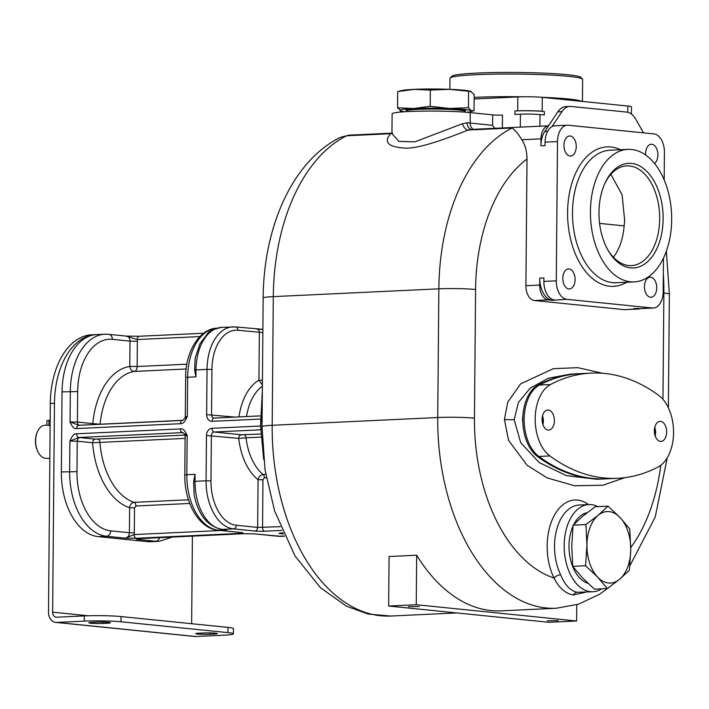 <?xml version="1.0" encoding="UTF-8"?>
<svg xmlns="http://www.w3.org/2000/svg" width="709" height="709" viewBox="0 0 709 709"><rect width="100%" height="100%" fill="white"/><g stroke="black" fill="none" stroke-linecap="round" stroke-linejoin="round"><path stroke-width="1.06" d="M391.944 133.921L392.112 113.839A43.639 3.137 0.5 0 1 421.633 111.136A43.639 3.137 0.5 0 1 470.235 112.598L492.684 114.876A6.984 0.505 -179.5 0 0 502.486 115.053L502.371 127.957M474.135 98.985L517.809 96.929L517.685 110.861L514.929 110.985L514.902 114.468L520.415 114.211A13.967 1.001 0.5 0 1 540.01 114.557L544.282 114.991L544.317 111.508A20.942 1.507 -179.5 0 0 514.929 110.985M631.418 114.052L631.48 106.837A17.45 1.25 -179.5 0 0 627.828 106.04L542.296 97.363L542.172 111.295L544.317 111.508M542.172 111.295A17.45 1.25 -179.5 0 0 517.685 110.861M542.296 97.363A17.45 1.25 -179.5 0 0 517.809 96.929M449.887 89.343L449.985 78.256A66.327 4.768 0.5 0 1 450.162 77.91A66.327 4.768 0.5 0 1 497.133 74.099A66.327 4.768 0.5 0 1 568.733 76.368A66.327 4.768 0.5 0 1 582.461 79.062A66.327 4.768 0.5 0 1 582.63 79.408L582.443 101.44M450.162 77.91L451.917 76.191A64.581 4.635 0.5 0 1 497.656 72.486A64.581 4.635 0.5 0 1 567.368 74.693A64.581 4.635 0.5 0 1 580.742 77.316L582.461 79.062M392.591 133.177L390.641 133.691C383.144 142.412 388.328 147.233 406.195 148.172C421.19 148.332 449.993 137.209 468.17 130.048L471.219 129.428L548.544 125.794A13.967 8.535 87.3 0 0 540.976 138.858L540.914 145.824A20.942 12.806 87.3 0 1 544.804 131.431L557.815 111.836A20.942 12.806 87.3 0 1 565.773 106.607L569.912 106.412A20.942 12.806 87.3 0 0 561.953 111.641L552.001 126.636A17.45 10.67 -92.7 0 1 554.961 125.794L567.377 125.209A17.45 10.67 -92.7 0 1 568.343 125.236L653.875 133.904A17.45 10.67 -92.7 0 1 664.413 152.4L664.173 179.909M391.935 133.593L398.91 141.401L414.845 141.844L462.454 123.729A6.984 4.192 68.8 0 0 468.17 130.048L512.182 127.983C515.257 130.279 518.474 134.205 521.833 139.753C525.218 144.84 526.947 151.265 527.009 159.038L525.91 285.736A13.967 8.535 -92.7 0 0 534.338 300.527L624.142 309.638A13.967 8.535 -92.7 0 0 624.921 309.656L638.712 309.009A13.967 8.535 87.3 0 0 640.502 308.61M663.491 258.023L663.199 291.665A17.45 10.67 -92.7 0 1 653.326 308.016A17.45 10.67 -92.7 0 1 652.36 307.99L566.828 299.322A17.45 10.67 -92.7 0 1 556.29 280.826L557.504 141.561L545.088 142.146A17.45 10.67 -92.7 0 1 552.001 126.636M545.088 142.146L545.053 145.629L540.914 145.824M349.608 135.197L340.214 137.431C292.028 161.368 263.571 227.545 263.154 298.019A26.18 1.879 0.5 0 1 273.293 296.619A179.776 109.93 -92.7 0 1 346.63 135.765L390.641 133.691A6.984 6.177 -125.7 0 0 391.944 133.389M462.454 123.729L467.196 122.772A43.639 3.137 0.5 0 1 470.147 123.047L492.595 125.325L494.793 128.32M471.485 129.41A6.984 5.034 94.8 0 1 467.196 122.772M602.615 373.288L577.959 367.679L553.419 368.653L520.672 383.808L507.75 402.109L504.409 419.462L508.548 440.369L527.159 465.281L547.1 477.866L574.52 485.762L602.925 485.231L624.851 477.662M592.954 591.74L577.206 592.299C570.311 590.845 564.789 584.987 560.642 574.724A43.639 26.685 -92.7 0 1 556.654 529.641A43.639 26.685 -92.7 0 1 579.2 505.021L588.86 504.569A43.639 26.685 87.3 0 0 564.196 547.428A43.639 26.685 87.3 0 0 590.526 591.678A43.639 26.685 87.3 0 0 592.954 591.74A43.639 26.685 87.3 0 0 601.711 588.842M586.21 592.059L573.501 594.957C565.498 593.61 559.002 587.974 554.021 578.057A48.868 29.884 -92.7 0 1 553.02 517.96A48.868 29.884 -92.7 0 1 588.505 504.586M597.855 506.634A43.639 26.685 87.3 0 0 591.288 504.631A43.639 26.685 87.3 0 0 588.86 504.569M653.326 308.016L640.909 308.601A17.45 10.67 -92.7 0 1 639.943 308.575L633.66 308.557A20.942 12.806 87.3 0 0 634.83 308.583L638.384 308.415M566.828 299.322L552.408 300.315L548.137 299.88L534.338 300.527M633.66 308.557L637.94 308.991A13.967 8.535 87.3 0 0 638.712 309.009M554.411 299.907A17.45 10.67 -92.7 0 1 543.874 281.411L543.9 277.928L539.762 278.123A20.942 12.806 87.3 0 0 552.408 300.315M539.762 278.123L539.7 285.089A13.967 8.535 87.3 0 0 548.137 299.88M557.504 141.561A17.45 10.67 -92.7 0 1 567.377 125.209M643.524 132.858L635.689 119.121A20.942 12.806 87.3 0 0 626.676 112.084L571.082 106.447A20.942 12.806 87.3 0 0 569.912 106.412M575.096 279.568A10.032 6.133 -92.7 0 1 569.416 288.971A10.032 6.133 -92.7 0 1 562.804 278.327A10.032 6.133 -92.7 0 1 568.476 268.924A10.032 6.133 -92.7 0 1 575.096 279.568M650.685 277.219A10.032 6.133 -92.7 0 1 656.738 287.393A10.032 6.133 -92.7 0 1 651.066 297.248A10.032 6.133 -92.7 0 1 650.507 297.231A10.032 6.133 -92.7 0 1 644.446 287.056A10.032 6.133 -92.7 0 1 650.126 277.201A10.032 6.133 -92.7 0 1 650.685 277.219M645.651 155.005A10.032 6.133 -92.7 0 1 645.607 153.658A10.032 6.133 -92.7 0 1 651.279 144.255A10.032 6.133 -92.7 0 1 657.899 154.899A10.032 6.133 -92.7 0 1 654.522 163.442M570.018 156.015A10.032 6.133 -92.7 0 1 563.965 145.832A10.032 6.133 -92.7 0 1 569.637 135.977A10.032 6.133 -92.7 0 1 570.196 135.995A10.032 6.133 -92.7 0 1 576.249 146.169A10.032 6.133 -92.7 0 1 570.577 156.024A10.032 6.133 -92.7 0 1 570.018 156.015M630.469 281.792A66.327 40.555 87.3 0 0 634.156 281.898A66.327 40.555 87.3 0 0 671.653 216.75A66.327 40.555 87.3 0 0 631.622 149.493A66.327 40.555 87.3 0 0 627.935 149.386A66.327 40.555 87.3 0 0 590.437 214.535A66.327 40.555 87.3 0 0 630.469 281.792M663.119 218.895A52.36 32.02 87.3 0 0 640.909 166.677A52.36 32.02 87.3 0 0 604.768 183.604A52.36 32.02 87.3 0 0 598.972 212.39A52.36 32.02 87.3 0 0 607.888 250.002A52.36 32.02 87.3 0 0 642.797 265.193A52.36 32.02 87.3 0 0 663.119 218.895M607.462 249.231A49.922 30.522 -92.7 0 0 631.453 265.6A49.922 30.522 -92.7 0 0 659.689 218.833A49.922 30.522 87.3 0 0 626.774 165.871A49.922 30.522 87.3 0 0 604.423 184.411M613.365 257.207A49.922 30.522 87.3 0 0 624.142 225.887L624.673 220.481L622.085 194.798L610.848 174.334M624.142 225.887L599.584 223.397M527.009 159.038A153.596 93.916 87.3 0 0 475.579 289.494L474.454 418.168A26.18 1.879 -179.5 0 0 437.728 417.521A179.776 109.93 87.3 0 0 556.281 608.26L501.103 610.857A179.776 109.93 -92.7 0 1 416.679 555.218L389.081 556.521L388.647 606.035L549.014 622.289L576.612 620.995L576.754 604.733M576.612 620.995L416.245 604.733L416.679 555.218M416.245 604.733L388.647 606.035M408.313 606.691L419.249 606.523L408.313 606.691M547.295 620.783L558.231 620.614L547.295 620.783M199.841 336.589L137.254 339.531A3.492 2.136 -92.7 0 1 139.23 336.261A3.492 2.136 -92.7 0 1 139.425 336.261L125.918 336.101A5.238 4.13 95.8 0 1 126.397 336.119A5.238 4.13 95.8 0 1 130.013 341.135L112.368 339.345A55.851 34.156 87.3 0 0 77.671 391.581L62.046 391.847A61.089 37.355 -92.7 0 1 96.601 334.613L104.879 334.223A61.089 37.355 87.3 0 0 70.324 391.457L70.058 421.917C72.212 427.031 74.445 429.246 76.758 428.564L180.511 423.69C182.816 424.159 185.084 421.731 187.327 416.405L185.297 416.688L185.643 377.516L187.672 377.241L187.327 416.405L182.479 420.419A3.492 2.136 87.3 0 0 180.511 423.69M97.585 334.568A73.311 44.827 87.3 0 0 95.919 334.595L91.78 334.79A73.311 44.827 87.3 0 0 50.321 403.465L48.496 612.363A10.475 8.251 95.8 0 0 55.719 622.396L194.7 636.487A10.475 8.251 95.8 0 0 195.666 636.514L56.685 622.422A10.475 8.251 95.8 0 1 55.719 622.396M95.919 334.595A73.311 44.827 87.3 0 0 54.46 403.27L52.634 612.168A5.238 4.13 95.8 0 0 56.25 617.184A5.238 4.13 95.8 0 0 56.729 617.202L84.318 615.908A26.18 1.879 0.5 0 1 121.053 616.555L227.961 627.394A26.18 1.879 0.5 0 1 233.447 628.599L233.403 633.819A26.18 1.879 -179.5 0 0 227.917 632.623L121.009 621.784A26.18 1.879 -179.5 0 0 84.274 621.128L56.685 622.422M147.419 541.632L155.696 541.242A61.089 37.355 87.3 0 0 159.091 541.339L150.813 541.72A61.089 37.355 -92.7 0 1 147.419 541.632L98.241 536.642A61.089 37.355 -92.7 0 1 61.355 471.919L62.046 391.847M191.643 623.716L192.405 536.119M238.543 532.282A3.492 2.136 87.3 0 0 240.005 533.398C242.673 533.319 243.497 533.071 242.496 532.645A5.238 4.13 95.8 0 1 242.008 532.627L217.955 530.19A5.238 4.13 -84.2 0 0 218.434 530.208L226.712 529.818L221.952 529.366C207.453 526.308 198.183 514.805 194.151 494.847L193.61 481.411L195.099 474.339L186.822 474.729L187.158 435.556L184.5 433.819L185.129 435.84L187.158 435.556C185.005 430.443 182.78 428.227 180.467 428.91L76.714 433.784C74.41 433.323 72.141 435.751 69.899 441.069L77.237 441.202L76.971 471.662A55.851 34.156 87.3 0 0 110.701 530.837A5.238 4.13 95.8 0 1 106.518 536.252L98.241 536.642M186.166 368.99L134.391 371.419A5.238 3.199 87.3 0 0 137.138 366.535L129.791 366.411A5.238 4.13 -99.1 0 0 134.391 371.419A66.327 40.555 87.3 0 0 100.102 424.212L92.773 423.61A71.565 43.754 -92.7 0 1 129.791 366.411L130.013 341.135L137.36 341.268A10.475 8.251 95.8 0 0 137.254 339.531L125.918 336.101M126.335 336.11L139.23 336.261L203.669 333.23L139.425 336.261M195.95 376.851L194.585 370.001L195.152 358.116L199.947 343.768L207.799 333.327C208.863 331.183 213.489 329.198 221.678 327.372A45.385 27.748 -92.7 0 0 196.012 369.885L195.95 376.851L187.672 377.241A52.36 32.02 -92.7 0 1 216.75 328.214M110.701 530.837L129.41 532.734A5.238 4.13 95.8 0 1 125.227 538.149L136.261 538.273L240.005 533.398M284.362 535.986L278.309 536.27A52.36 32.02 -92.7 0 0 281.216 536.35L253.822 533.824A5.238 4.13 -84.2 0 0 254.256 533.833L243.214 533.717L139.469 538.592C136.81 538.663 135.977 538.92 136.988 539.345A5.238 4.13 -84.2 0 0 138.937 538.636M184.5 433.819L182.567 432.614L78.823 437.488L69.899 441.069L69.633 471.529A61.089 37.355 87.3 0 0 106.518 536.252L125.227 538.149L134.152 534.568A3.492 2.136 87.3 0 0 136.261 538.273M183.241 432.694A8.73 0.629 0.5 0 1 182.567 432.614A3.492 2.136 -92.7 0 1 180.467 428.91M80.028 437.586L95.396 439.146A3.492 2.747 95.8 0 0 92.604 442.753L99.942 442.407A66.327 40.555 87.3 0 0 134.107 502.344C131.573 502.77 130.075 504.56 129.632 507.715A71.565 43.754 -92.7 0 1 92.604 442.753L77.237 441.202A3.492 2.747 95.8 0 1 80.028 437.586A8.73 0.629 0.5 0 0 78.823 437.488A3.492 2.136 -92.7 0 1 76.714 433.784M260.549 426.02L212.044 428.298A6.984 5.504 -84.2 0 0 206.47 435.521L238.72 438.384L246.05 437.816A48.868 29.884 87.3 0 0 263.101 474.498C260.54 474.897 258.856 476.625 258.067 479.692L257.651 527.416A3.492 2.747 95.8 0 1 254.859 531.032L233.474 528.861L222.44 529.384A45.385 27.748 -92.7 0 1 195.037 481.305L195.099 474.339M241.884 532.619L218.434 530.208A52.36 32.02 -92.7 0 1 186.822 474.729L184.792 475.003L185.129 435.84M277.822 536.261A5.238 4.13 -84.2 0 0 278.309 536.27L253.512 533.806M138.441 538.68L136.988 539.345L155.696 541.242A5.238 4.13 95.8 0 0 159.605 537.661M256.623 329.091A3.492 2.747 95.8 0 1 256.942 329.1A3.492 2.747 95.8 0 1 259.352 332.441L258.936 380.175L262.392 384.898M77.671 391.581L77.405 422.05L70.058 421.917L78.929 425.303A3.492 2.136 87.3 0 0 78.734 425.294L78.734 425.294A3.492 2.136 87.3 0 0 76.758 428.564M182.674 420.428A3.492 2.136 87.3 0 0 182.479 420.419L78.69 425.294M195.666 636.514L223.264 635.22A26.18 1.879 -179.5 0 0 233.403 633.819M102.902 623.424A8.73 0.629 0.5 0 1 93.712 623.415A8.73 0.629 0.5 0 1 88.829 622.803A8.73 0.629 0.5 0 1 92.205 622.342L96.344 622.148A8.73 0.629 0.5 0 1 105.535 622.156A8.73 0.629 0.5 0 1 110.418 622.768A8.73 0.629 0.5 0 1 107.041 623.229L102.902 623.424L102.911 622.077M209.811 634.263L213.95 634.068A8.73 0.629 0.5 0 0 217.335 633.607A8.73 0.629 0.5 0 0 212.452 632.995A8.73 0.629 0.5 0 0 203.261 632.986L199.123 633.181A8.73 0.629 0.5 0 0 195.737 633.642A8.73 0.629 0.5 0 0 200.62 634.254A8.73 0.629 0.5 0 0 209.811 634.263L209.82 632.915M49.843 458.236L46.537 458.395A16.582 10.139 -92.7 0 1 38.428 452.714A16.582 10.139 -92.7 0 1 35.61 440.803A16.582 10.139 -92.7 0 1 37.444 431.684A16.582 10.139 -92.7 0 1 44.986 425.267L46.874 425.178M50.171 420.269L46.918 420.605L46.874 425.267L50.126 425.462M38.277 452.439A15.713 9.607 -92.7 0 1 38.126 452.174A15.713 9.607 -92.7 0 1 35.45 440.892A15.713 9.607 -92.7 0 1 37.187 432.251A15.713 9.607 -92.7 0 1 37.32 431.976M587.141 512.678A35.778 21.882 87.3 0 0 573.865 524.376M572.987 526.193A35.778 21.882 87.3 0 0 587.983 583.321M608.03 506.155L620.074 517.517L629.769 528.985L630.762 549.537L629.406 570.196L619.533 579.333L607.312 588.576L594.479 589.179L582.443 577.817L572.748 566.349L571.755 545.806L573.102 525.147L582.975 516.01L595.197 506.758L608.03 506.155L598.157 515.292A35.778 21.882 87.3 0 0 586.928 545.088L585.935 524.545L573.102 525.147M607.312 588.576L597.616 577.108L585.572 565.747L572.748 566.349M585.572 565.747L586.928 545.088A35.778 21.882 87.3 0 0 597.616 577.108A35.778 21.882 87.3 0 0 619.533 579.333A35.778 21.882 -92.7 0 0 630.762 549.537A35.778 21.882 -92.7 0 0 620.074 517.517A35.778 21.882 87.3 0 0 598.157 515.292L585.935 524.545M579.705 373.652L578.819 373.696A244.357 149.413 87.3 0 0 538.113 385.093A38.41 23.486 87.3 0 0 523.393 411.22L522.48 419.249L523.251 427.447A38.41 23.486 87.3 0 0 537.493 456.516A244.357 149.413 87.3 0 0 582.054 477.077A244.357 149.413 87.3 0 0 604.99 478.894A244.357 149.413 87.3 0 0 605.105 478.894L606.479 478.823A244.357 149.413 87.3 0 0 606.975 478.805M591.226 373.111L580.192 373.634A244.357 149.413 87.3 0 0 539.478 385.031A38.401 23.477 87.3 0 0 524.155 419.214A38.401 23.477 87.3 0 0 538.858 456.445A244.357 149.413 87.3 0 0 592.884 478.451A244.357 149.413 87.3 0 0 606.479 478.823L617.512 478.309A244.357 149.413 87.3 0 0 658.218 466.912A38.401 23.477 87.3 0 0 673.55 432.72A38.401 23.477 87.3 0 0 658.847 395.489A244.357 149.413 87.3 0 0 591.226 373.111A244.357 149.413 87.3 0 0 550.521 384.508A38.401 23.477 87.3 0 0 535.189 418.7A38.401 23.477 87.3 0 0 549.892 455.931A244.357 149.413 87.3 0 0 617.512 478.309M523.393 411.22A38.41 23.486 87.3 0 0 523.251 427.447M592.884 478.451A244.357 149.413 87.3 0 0 606.47 478.823M666.655 432.02A10.032 6.133 87.3 0 0 660.035 421.376A10.032 6.133 87.3 0 0 654.363 430.78A10.032 6.133 87.3 0 0 660.974 441.423A10.032 6.133 87.3 0 0 666.655 432.02M542.101 419.4A10.032 6.133 -92.7 0 1 547.782 409.997A10.032 6.133 -92.7 0 1 554.394 420.641A10.032 6.133 -92.7 0 1 548.722 430.044A10.032 6.133 -92.7 0 1 542.101 419.4M655.196 436.026A10.032 6.133 87.3 0 0 655.621 432.543A10.032 6.133 87.3 0 0 654.779 427.297M654.664 427.828A9.598 5.867 -92.7 0 1 655.346 432.517A9.598 5.867 -92.7 0 1 655.027 435.503M542.527 415.917A10.032 6.133 -92.7 0 1 543.36 421.164A10.032 6.133 -92.7 0 1 542.934 424.647M542.403 416.449A9.598 5.867 -92.7 0 1 543.094 421.137A9.598 5.867 -92.7 0 1 542.766 424.124M471.228 110.701A35.778 2.57 -179.5 0 0 464.058 109.416A35.778 2.57 0.5 0 0 449.311 108.477L430.203 106.27L413.861 108.521A35.778 2.57 0.5 0 1 449.311 108.477L468.445 107.724L471.228 110.701A35.778 2.57 -179.5 0 1 470.235 111.73L474.037 110.719L471.228 110.701M466.806 112.288A35.778 2.57 -179.5 0 0 470.235 111.73M404.724 111.747A35.778 2.57 0.5 0 1 401.303 111.127A35.778 2.57 0.5 0 1 400.328 110.781A35.778 2.57 0.5 0 1 413.861 108.521L397.545 107.803L401.303 111.127M471.396 91.55L449.479 89.334A35.778 2.57 0.5 0 1 470.413 91.204L474.179 94.527L474.037 110.719M468.587 91.541L468.445 107.724M430.345 90.078L414.029 89.369A35.778 2.57 0.5 0 1 449.479 89.334L430.345 90.078L430.203 106.27M397.687 91.621L401.489 90.601A35.778 2.57 0.5 0 1 414.029 89.369L397.687 91.621L397.545 107.803M520.3 127.115L520.415 114.211M627.828 106.04L627.775 112.27M539.904 126.193L540.01 114.557M581.797 101.369A66.327 4.768 0.5 0 0 568.538 98.994A66.327 4.768 -179.5 0 0 541.286 97.275M522.825 96.778A66.327 4.768 -179.5 0 0 474.153 97.408M521.833 139.753L540.976 138.858M547.64 131.298L544.804 131.431M561.953 111.641L557.815 111.836M470.235 112.598L470.147 123.047A6.984 5.504 95.8 0 0 473.488 129.322M273.293 296.619L438.853 288.838L437.728 417.521L272.176 425.294L273.293 296.619M512.182 127.983A179.776 109.93 87.3 0 0 438.853 288.838A26.18 1.879 -179.5 0 1 475.579 289.494M474.454 418.168A153.596 93.916 87.3 0 0 554.021 578.057A5.238 2.384 -26 0 1 560.642 574.724M662.95 399.327L663.881 293.012A153.596 93.916 87.3 0 0 663.349 274.392M630.771 547.578A153.596 93.916 87.3 0 0 660.77 465.281M577.206 592.299A5.238 4.298 -83.5 0 0 573.501 594.957M663.881 293.012A26.18 1.879 0.5 0 1 669.367 294.217L668.374 407.781M652.36 307.99L639.943 308.575M637.94 308.991L624.142 309.638M556.29 280.826L543.874 281.411M539.7 285.089L525.91 285.736M620.552 149.732A69.819 42.691 -92.7 0 0 610.954 146.976A69.819 42.691 87.3 0 0 567.59 212.275A69.819 42.691 87.3 0 0 609.74 286.25A69.819 42.691 -92.7 0 0 626.783 282.244M627.935 149.386L609.997 150.228A66.327 40.555 87.3 0 0 572.5 215.376A66.327 40.555 87.3 0 0 612.532 282.634A66.327 40.555 -92.7 0 0 616.227 282.74L634.156 281.898M262.029 426.694A26.18 1.879 0.5 0 1 272.176 425.294A179.776 109.93 -92.7 0 0 390.73 616.041L368.21 614.065L346.63 606.266L320.503 587.743L295.041 556.024L274.56 510.781L265.015 469.686L262.029 426.694L263.154 298.019M262.197 407.117A148.358 90.717 87.3 0 0 262.02 429.672M262.853 332.565L237.967 330.279A3.492 2.747 -84.2 0 0 235.556 326.929L262.879 329.331A6.984 0.505 0.5 0 1 257.207 329.144M54.46 403.27L50.321 403.465M88.058 615.766L52.634 612.168M221.678 327.372L235.556 326.929A3.492 2.747 -84.2 0 0 235.237 326.92A45.385 27.748 87.3 0 0 232.712 326.858A45.385 27.748 87.3 0 0 207.046 369.371L194.585 370.001M237.967 330.279A41.893 25.613 87.3 0 0 211.938 369.451L207.046 369.371L206.647 414.632A6.984 5.504 95.8 0 0 212.106 421.332A3.492 2.136 -92.7 0 1 214.083 418.062A3.492 2.136 -92.7 0 1 214.278 418.071L260.531 415.899M260.487 419.063L212.106 421.332M206.47 435.521L206.071 480.782L193.61 481.411M61.355 471.919L76.971 471.662M108.282 334.32A61.089 37.355 87.3 0 0 104.879 334.223L108.761 334.329A5.238 4.13 -84.2 0 1 112.368 339.345M137.36 341.268L137.138 366.535L186.884 364.204M262.436 380.29L258.936 380.175A54.106 33.084 87.3 0 0 238.986 416.892M234.909 417.087L206.647 414.632M211.938 369.451L211.548 414.721A3.492 2.747 95.8 0 0 213.958 418.062A3.492 2.747 95.8 0 0 214.029 418.071M260.868 434.023A3.492 2.136 87.3 0 0 260.859 434.023L241.512 434.768L214.153 431.994A3.492 2.136 -92.7 0 1 212.044 428.298M280.321 526.672L257.651 527.416L236.265 525.254A3.492 2.747 95.8 0 1 233.474 528.861A45.385 27.748 87.3 0 1 206.071 480.782L210.972 480.87A41.893 25.613 87.3 0 0 236.265 525.254M266.336 477.724L264.36 477.822L262.959 479.78L262.543 527.505A3.492 2.136 -92.7 0 0 264.652 531.209A6.984 0.505 0.5 0 1 254.859 531.032M281.872 530.394L264.652 531.209M226.712 529.818L222.44 529.384A5.238 4.13 -84.2 0 1 221.952 529.366M282.953 532.884L281.757 532.938A6.984 0.505 -179.5 0 0 280.516 533.629L283.423 533.93M95.396 439.146L185.058 435.096M241.512 434.768A3.492 2.747 95.8 0 0 238.72 438.384A54.106 33.084 87.3 0 0 258.067 479.692L262.959 479.78M260.673 429.814L214.153 431.994A3.492 2.747 95.8 0 0 211.362 435.61L210.972 480.87M243.976 434.812A3.492 2.136 87.3 0 1 246.05 437.816L261.063 437.107M265.751 474.374L263.101 474.498A3.492 2.136 -92.7 0 1 264.36 477.822M189.746 503.452L135.924 505.987L134.524 507.804L134.311 532.822A8.73 6.877 95.8 0 1 134.152 534.568L220.933 530.492M134.524 507.804L129.632 507.715L129.41 532.734L134.311 532.822M188.461 499.792L134.107 502.344A3.492 2.136 -92.7 0 1 135.924 505.987M185.111 438.401L99.942 442.407A3.492 2.136 87.3 0 0 97.851 439.19M280.516 533.629A3.492 2.747 -84.2 0 0 282.093 532.938M262.383 386.139A48.868 29.884 87.3 0 0 246.484 416.546M78.929 425.303L182.293 420.446M92.888 424.629A3.492 2.747 -84.2 0 1 92.773 423.61L77.405 422.05A3.492 2.747 -84.2 0 0 79.275 425.267M182.904 420.322L100.102 424.212A3.492 2.136 -92.7 0 1 100.093 424.292M121.053 616.555L121.009 621.784M84.318 615.908L84.274 621.128M227.961 627.394L227.917 632.623M213.958 633.075L213.95 634.068M107.05 622.236L107.041 623.229M48.948 420.322L48.903 425.524M570.727 374.077L548.42 378.243L530.297 388.08L518.43 402.437L514.202 419.639L520.672 442.629L539.221 462.56L566.296 475.615L596.712 479.284L604.99 478.894A244.357 149.413 87.3 0 0 605.016 478.894M504.409 419.462A6.984 0.505 -179.5 0 0 514.202 419.639M537.493 456.516L538.867 456.454M538.113 385.093L539.487 385.031M538.858 456.445L549.892 455.931M539.478 385.031L550.521 384.508M492.595 125.325L492.684 114.876M464.785 112.137L464.785 111.375A29.016 2.083 -179.5 0 0 458.705 110.046A29.016 2.083 -179.5 0 0 426.393 109.071A29.016 2.083 -179.5 0 0 406.753 110.87L406.922 110.648M464.847 111.136A29.751 2.136 -179.5 0 0 459.299 109.319A29.751 2.136 -179.5 0 0 422.856 108.388A29.751 2.136 -179.5 0 0 406.877 110.684M400.612 110.914L400.603 112.057M391.944 133.15L348.837 135.171L340.205 137.431M556.281 608.26L578.517 604.183L599.273 594.399L609.749 586.848M629.876 565.782L655.231 516.985L667.258 457.792M666.371 251.119L669.367 294.217M456.773 612.939L390.73 616.041M263.704 459.592L260.531 425.223L262.339 390.969M126.397 336.119L108.761 334.329M185.643 377.516C185.333 351.646 199.743 328.364 217.282 328.187M217.955 530.19C198.564 528.497 184.278 502.061 184.792 475.003M282.962 532.893L280.365 533.035M281.216 536.35L284.46 536.199M159.091 541.339L172.464 537.059M137.874 538.707L243.409 533.726L253.884 533.833M260.531 415.882L213.958 418.062M185.297 416.688L184.81 418.425M37.187 432.251L37.444 431.684M38.126 452.174L38.428 452.714M570.674 374.086L578.057 373.732M406.753 111.632L406.753 110.87"/></g></svg>
